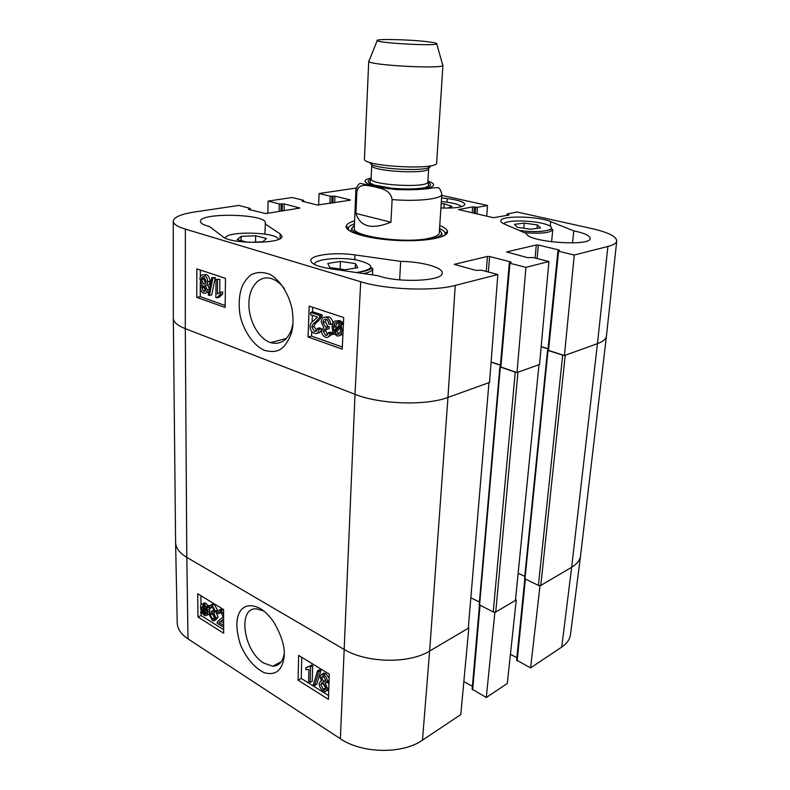 <?xml version="1.0" encoding="UTF-8"?>
<svg xmlns="http://www.w3.org/2000/svg" width="790" height="790" viewBox="0 0 790 790"><rect width="100%" height="100%" fill="white"/><g stroke="black" fill="none" stroke-linecap="round" stroke-linejoin="round"><path stroke-width="1.19" d="M223.639 627.211L217.122 623.132L217.27 621.977L219.877 619.439C222.049 618.392 223.047 617.247 222.879 615.993L220.805 612.161L219.877 611.825L218.692 613.82L217.319 612.773L219.195 610.068L220.835 610.68L223.6 613.939M220.844 612.191L218.692 613.82M219.758 610.176L221.319 609.07L223.59 610.117M223.619 619.182L218.958 622.55L223.639 625.473M223.619 619.785L218.958 622.55M221.072 621.542L223.629 623.122M210.229 614.729L212.352 618.916L213.231 619.232L214.554 617.237L212.421 613.08L211.493 612.704L211.621 611.213L212.915 611.756L214.021 610.275L212.243 606.888L211.493 606.611L210.318 608.349L209.004 607.214L210.881 604.903L212.214 605.387L215.394 611.154L213.922 613.218L215.956 618.086L213.922 620.97L212.352 620.387L208.925 614.146L210.229 614.729L212.352 613.731L214.495 617.928L212.352 618.916M214.021 610.413L211.621 611.213M212.48 607.046L210.318 608.349M211.434 605.012L213.004 603.915L214.327 604.399L217.517 610.157L216.035 612.22L218.07 617.079L215.384 620.269M212.352 613.731L211.039 613.159L208.925 614.146M206.259 608.537L206.723 611.45L205.163 614.373L202.447 612.082L206.259 608.537M206.476 609.317L204.561 611.105L206.536 613.168M205.301 612.181L203.188 613.168M204.561 611.105L202.447 612.082M205.825 607.53L202.003 611.095L201.509 608.152L203.06 605.17L205.825 607.53M203.81 605.387L203.751 608.725L201.638 609.702M203.751 608.725L203.889 609.337M207.316 606.137L207.839 607.076L206.931 607.915L207.77 612.062C207.74 614.521 207.029 615.746 205.637 615.726L204.185 615.212L201.845 612.655L200.986 613.445L200.463 612.527L201.361 611.697L200.472 607.54C200.492 605.041 201.213 603.807 202.615 603.827L204.077 604.35L206.447 606.947L209.617 605.476M209.153 606.463L207.839 607.076M209.044 606.927L206.931 607.915M209.212 607.401L209.893 611.065L209.222 614.008M208.935 614.334L207.079 615.045M202.033 612.961L200.986 613.445M203.06 603.896L204.728 602.849L208.372 605.654M321.51 677.613L322.646 676.151L323.673 676.497L325.687 680.299L324.572 681.79L323.535 681.434L321.51 677.613L323.574 676.438M323.633 676.477L325.687 680.239L323.535 681.434M320.77 684.525L322.192 682.56L323.436 682.985L325.994 687.843L324.591 689.798L323.288 689.354L320.77 684.525L322.893 683.311L325.934 688.406M319.881 676.675L321.767 674.226L323.693 674.897C326.072 676.586 327.277 678.729 327.327 681.326L325.312 683.291L327.633 688.841L325.48 691.704L323.228 690.924C320.572 689.018 319.209 686.54 319.15 683.498L320.898 680.931L321.728 681.069L319.881 676.675M322.211 674.275L323.89 673.031L325.816 673.692L329.144 678.037M329.035 681.563L327.03 682.609M327.613 682.264L328.946 684.16M328.759 690.065L327.159 690.727M317.511 670.888L318.775 671.668L314.618 685.523L313.363 684.732L317.511 670.888L319.634 669.693L320.898 670.473L318.775 671.668M320.898 670.473L316.741 684.318L314.618 685.523M308.594 681.474L308.9 669.327L305.76 669.723L305.799 667.876L309.542 666.207L310.549 666.819L310.134 682.442L308.594 681.474M306.056 667.876L308.169 666.701L305.799 667.876M310.549 666.819L312.672 665.644L311.665 665.022L309.542 666.207M308.169 666.701L309.265 666.592M312.672 665.644L312.248 681.247L310.134 682.442M200.927 595.709L201.016 604.745M201.075 610.907L201.085 611.944M201.104 613.395L201.124 615.538L223.649 629.679M301.74 657.31L301.247 678.413L328.571 695.575M298.077 680.19L298.63 655.414L329.272 674.137L328.452 699.348L298.077 680.19L301.247 678.413M197.964 617.02L197.707 593.744L223.59 609.564L223.659 633.234L197.964 617.02L201.124 615.538M284.133 654.347C282.573 662.02 278.781 665.97 272.757 666.207L263.939 663.185C243.202 651.335 237.168 606.434 256.928 608.932L263.653 610.986M260.177 608.498C242.886 599.413 230.384 613.119 240.535 644.966C246.539 658.505 254.39 667.738 264.107 672.655C276.579 676.141 281.872 669.13 283.877 658.593C285.565 648.995 282.316 637.007 274.12 622.648C269.894 616.309 265.252 611.598 260.177 608.498M188 638.883L340.381 738.759C361.929 753.65 402.643 754.292 422.472 740.181L460.797 714.565L468.816 627.922L429.632 651.039C409.022 663.995 366.333 663.136 343.719 649.183L186.805 557.365C179.498 552.951 175.755 547.964 175.597 542.384L177.207 622.678C177.375 628.741 180.969 634.143 188 638.883L186.805 557.365C179.468 552.931 175.726 547.924 175.597 542.335L173.326 318.36C173.445 322.093 177.434 325.529 185.294 328.66L355.006 394.299C379.714 404.362 426.057 405.872 447.96 397.419L489.533 382.469L497.838 274.545L455.238 285.417C433.127 291.5 385.964 289.693 360.704 281.744L185.364 229.13C177.404 226.671 173.356 224.034 173.247 221.239C173.78 217.171 181.088 214.06 195.15 211.898L238.896 205.41L250.035 208.382L248.455 209.37L265.786 213.577L299.963 208.056L284.232 203.919L279.255 203.948L268.106 201.075L292.231 197.5L303.38 200.285L302.076 201.193L317.432 205.035L350.227 200.226M539.432 585.676L539.985 585.933L530.604 667.896L516.62 660.154L524.807 579.05M530.604 667.896L561.739 647.069C566.944 643.514 569.867 639.347 570.489 634.558L580.561 555.805C579.988 560.199 577.016 564.02 571.644 567.26L539.985 585.933M468.816 627.922L468.322 627.665M494.283 612.28L494.846 612.556L486.294 697.511L507.299 683.469L516.265 599.926L494.846 612.556M516.867 657.695L510.429 654.327M486.294 697.511L472.144 689.147L479.471 605.11M472.39 686.332L463.849 681.563M421.218 240.328L431.656 238.778C438.035 237.316 441.393 235.479 441.738 233.267L439.467 229.712M354.414 225.111L351.767 228.389C352.172 231.826 358.719 234.906 371.409 237.622M356.873 191.368L355.905 189.531L354.276 228.359C352.093 236.585 406.761 243.913 429.681 238.165C435.734 236.793 438.914 235.055 439.25 232.951L441.827 194.182C442.341 198.902 417.426 201.786 392.126 199.574L390.941 222.178C371.902 229.851 360.23 226.937 355.935 213.448L356.873 191.368C359.391 182.372 368.555 185.847 374.677 186.815C380.711 188.613 390.379 189.314 392.126 199.574M348.202 229.1L347.531 229.288M445.856 234.62L445.214 234.353M310.628 312.406L319.94 315.526L319.664 317.126L316.04 321.49C313.116 323.673 311.734 325.549 311.902 327.109L314.41 331.365C316.138 331.879 317.096 330.911 317.294 328.443L319.071 329.321C318.607 332.876 317.017 334.209 314.292 333.301L314.203 333.262C311.477 331.998 310.124 329.716 310.134 326.438C309.858 324.493 311.329 322.29 314.558 319.822L317.432 317.017L310.549 314.687L310.628 312.406L312.978 311.853L322.281 314.963L319.94 315.526M322.281 314.963L322.014 316.563L319.664 317.126M322.014 316.563L318.38 320.928C315.447 323.1 314.065 324.976 314.232 326.537L316.662 330.743L314.351 331.346M319.071 329.321L321.402 328.729L319.634 327.86L317.294 328.443M321.402 328.729C321.017 331.83 319.743 333.242 317.58 332.955M328.808 324.098C328.492 321.382 327.643 319.802 326.28 319.348L326.161 319.298C324.344 318.903 323.317 319.93 323.061 322.389L325.599 327.1L326.942 327.287L326.389 329.193C324.67 328.591 323.653 329.341 323.337 331.425L325.549 335.276C326.951 335.77 327.86 334.901 328.275 332.659L330.013 333.706C329.351 336.797 327.84 337.982 325.5 337.241L325.431 337.212C322.893 335.957 321.589 333.805 321.55 330.763L323.663 327.504L321.204 321.797C321.57 318.153 323.258 316.662 326.26 317.313L326.497 317.402C329.005 318.587 330.368 320.918 330.585 324.394L328.808 324.098M326.24 319.328L325.401 321.807L327.939 326.507L329.272 326.695L326.942 327.287M329.272 326.695L329.005 328.729L326.665 329.321M326.171 329.124L325.678 330.832L327.643 334.575M332.096 332.946L330.605 332.067L328.275 332.659M331.83 333.232L330.013 333.706M332.067 334.2L328.512 336.817M325.391 317.106L328.838 316.839C331.138 317.886 332.481 319.97 332.886 323.071M332.541 323.9L330.585 324.394M337.093 322.695L335.799 326.606L335.898 328.768M333.913 330.951L333.469 327.198C333.785 323.594 335.059 322.113 337.291 322.755L339.582 324.71L333.913 330.951M334.456 332.136L340.144 325.895L340.618 329.707C340.283 333.449 338.989 334.94 336.747 334.18L334.456 332.136L336.797 331.543L339.374 333.656M340.52 327.445L336.797 331.543M332.284 334.535L331.612 333.479L332.946 332.017L332.047 326.774C332.521 322.182 334.279 320.306 337.32 321.125L340.49 323.712L341.784 322.281L342.465 323.337L341.102 324.838L342.06 330.171C341.606 334.792 339.819 336.668 336.688 335.78L333.548 333.143L332.284 334.535L334.219 334.032M334.368 326.971L334.95 323.1M336.471 320.938L339.661 320.543L342.11 322.202M343.502 321.856L341.784 322.281M343.443 323.09L342.465 323.337M343.393 324.256L341.102 324.838M342.929 334.239L340.016 335.404M205.627 289.357L203.682 291.401L201.845 287.916L203.741 285.822L205.627 289.357M204.403 286.197L204.175 287.461L205.4 290.572M206.16 281.25C206.042 283.432 205.252 284.37 203.79 284.044L201.411 279.551C201.519 277.359 202.309 276.431 203.79 276.757L206.16 281.25M204.264 276.984L203.741 279.107L205.647 283.363M207.118 289.792C206.98 292.577 205.854 293.712 203.731 293.209L203.672 293.189C201.569 292.162 200.463 290.226 200.374 287.392L202.112 284.42L199.929 279.077C200.077 275.809 201.371 274.426 203.81 274.959L203.998 275.029C206.328 276.184 207.543 278.426 207.651 281.773C207.602 284.153 206.842 285.407 205.37 285.536L207.118 289.792L209.38 289.338M208.876 291.767L206.141 292.774M202.744 287.748L202.813 285.822M202.299 279.384L202.477 276.856M203.603 274.89L206.338 274.584C208.669 275.74 209.883 277.981 209.992 281.319C209.942 283.699 209.182 284.953 207.701 285.081L209.449 289.002M209.38 295.421L208.214 295.016L211.789 277.626L212.964 278.021L209.38 295.421L211.71 294.947L215.305 277.576L212.964 278.021M215.305 277.576L211.789 277.626M217.507 279.848L217.369 293.989L220.341 292.34L220.321 294.482L216.806 297.791L215.858 297.465L216.035 279.354L219.847 279.393L219.709 292.517M220.321 294.482L222.652 294.008L222.681 291.856L220.341 292.34M222.652 294.008L219.136 297.307L216.806 297.791M219.847 279.393L216.035 279.354M312.643 307.251L312.465 311.971M312.346 315.299L312.09 321.994M311.744 331.494L311.566 336.106L342.337 347.007M200.374 270.052L200.344 276.688M200.314 281.675L200.235 296.665L225.15 305.493M225.486 278.366L225.13 307.478L196.75 297.376L196.858 268.886L225.486 278.366M196.75 297.376L200.235 296.665M343.699 317.55L342.238 349.16L308.07 337.004L309.186 306.115L343.699 317.55M308.07 337.004L311.566 336.106M292.912 323.712L291.629 329.203C287.274 340.638 280.252 345.121 270.565 342.623L269.894 342.396C258.162 337.982 248.445 319.999 248.889 303.241C249.136 286.513 259.545 274.663 271.592 278.682L272.708 279.077C277.023 280.756 280.924 283.966 284.41 288.686M264.522 350.385C279.265 354.147 285.101 347.995 290.868 334.555C293.297 328.196 293.663 319.525 291.974 308.564C288.686 294.265 280.954 281.122 270.466 274.584C263.208 271.701 256.612 271.839 250.667 274.999C247.003 278.189 244.169 281.981 242.175 286.375C239.39 293.762 238.55 302.373 239.656 312.208C240.881 324.246 250.549 344.322 264.522 350.385M497.838 274.545L481.703 270.239L475.916 270.368L454.24 264.364L487.469 256.424L489.622 256.513L510.518 261.865L511.13 262.221L509.323 262.902L509.945 263.258L525.933 267.366L517.015 372.584L539.54 364.476L548.922 261.5L533.062 257.55L527.631 257.659L506.578 251.941L536.301 244.959L538.355 245.038L558.886 249.976L559.527 250.311L557.928 250.904L558.57 251.25L574.261 255.032L564.406 355.54L597.447 343.65C603.056 341.576 606.058 339.068 606.434 336.125C606.049 339.078 603.056 341.576 597.447 343.65L565.235 355.233L540.785 585.459L571.644 567.26L561.739 647.069M564.406 355.54L547.905 350.197L557.928 250.904M548.053 348.706L541.17 346.593M517.015 372.584L500.258 366.797L509.323 262.902M500.406 365.069L491.113 362.018M400.668 261.372C421.732 261.648 442.983 267.425 442.173 273.024C443.486 281.131 398.476 283.205 378.055 275.72L330.329 268.738C317.768 266.704 311.24 263.959 310.766 260.512C310.351 254.943 335.286 251.941 354.947 254.923L400.668 261.372L399.641 279.858M573.787 230.868C584.432 233.109 589.883 235.608 590.14 238.363C591.108 246.895 527.187 242.046 526.515 233.583L504.464 224.064C501.956 222.958 500.732 221.891 500.791 220.854C500.208 215.384 537.852 215.996 550.719 221.615L573.787 230.868L572.523 242.955M441.58 197.875L447.199 198.557C458.388 200.048 464.293 202.013 464.885 204.452C463.463 207.227 455.475 208.402 440.909 207.987M265.055 223.896L280.164 233.899L281.931 236.309C283.738 243.853 231.381 244.485 223.096 236.882L209.567 226.572C203.613 225.041 200.581 223.333 200.463 221.457C199.406 212.253 266.842 213.873 265.381 222.928L264.887 234.077M439.556 228.419C443.002 230.048 444.889 231.707 445.214 233.386L444.681 235.4M348.617 230.196L348.301 228.142C348.805 226.503 350.859 225.061 354.463 223.807M354.582 220.884C349.684 222.276 346.909 223.965 346.267 225.93C344.114 231.835 367.557 238.916 396.234 240.417C424.911 242.017 448.977 237.514 447.476 231.411C447.041 229.386 444.474 227.411 439.754 225.496M318.627 205.163L319.061 193.52L330.19 196.206L334.901 196.187L350.217 199.87M548.922 261.5L525.933 267.366M506.775 215.492L507.16 213.981L517.085 212.026L591.404 228.468C607.984 232.26 616.437 236.417 616.753 240.94C616.457 243.142 613.494 244.979 607.885 246.45L574.261 255.032M506.894 214.12L508.967 215.058L493.394 217.694L458.486 209.577L472.637 206.891L477.486 207.326L487.509 205.479L486.709 216.164M441.748 195.357L487.509 205.479M319.061 193.52L356.833 187.941M267.83 213.251L268.106 201.075M247.468 242.254L237.158 239.637L241.138 236.328L255.634 235.775L255.555 242.086M241.138 236.328L241.098 240.634M255.634 235.775L266.447 238.452L262.764 241.799L249.225 242.342M355.401 263.554L357.801 267.682L345.072 269.746L329.835 267.573L327.781 263.425L340.451 261.45L355.401 263.554L355.214 268.096M340.451 261.45L340.154 269.044M537.338 224.893L540.587 227.925L530.702 229.209L517.45 227.382L514.438 224.35L524.284 223.116L537.338 224.893L537.002 228.389M524.284 223.116L523.819 228.261M441.195 203.751L444.197 203.85L451.979 206.348L447.752 208.116M444.197 203.85L443.911 208.086M616.753 240.94L606.434 336.125L580.561 555.755C580.008 560.169 577.036 564.001 571.644 567.26L597.447 343.65L607.885 246.45M563.803 355.352L562.687 355.144L538.395 585.4L540.785 585.459M538.395 585.4L524.53 578.645L547.549 350.286L562.687 355.144M524.758 576.335L518.398 573.372M539.007 364.496L515.426 600.42L538.997 364.674M515.426 600.42L495.725 612.043L517.934 372.248L538.662 364.792M516.403 372.376L515.248 372.159L493.227 611.983L495.725 612.043M493.227 611.983L479.165 604.666L499.873 366.886L515.248 372.159M479.392 602.019L470.84 597.773M488.98 382.449L468.302 627.912L488.961 382.676M467.897 628.465L429.632 651.039C409.022 663.995 366.333 663.136 343.719 649.183L186.805 557.365L185.294 328.66C177.434 325.529 173.445 322.093 173.326 318.36L173.247 221.239M491.094 362.166L500.396 365.227M541.16 346.721L548.043 348.844M488.566 382.814L447.96 397.419C426.057 405.872 379.714 404.362 355.006 394.299L185.294 328.66L185.364 229.13M390.941 222.178L355.935 213.448M426.551 41.613C433.858 42.453 437.245 43.203 436.722 43.855C435.655 46.205 378.015 43.085 377.215 40.636C374.361 38.72 408.183 39.431 426.551 41.613M442.637 64.79L442.825 65.442C441.788 69.155 369.444 65.244 368.821 61.432L369.068 60.81M442.933 65.224L436.653 162.849C438.381 170.571 361.879 166.423 364.437 158.938L368.733 61.205M222.958 609.683L220.835 610.68M223.175 620.022L221.052 621.039M213.962 610.374L211.839 611.371M214.327 604.399L212.214 605.387M217.517 610.157L215.394 611.154M218.07 617.079L215.956 618.086M206.259 613.02L204.146 614.008M203.623 607.174L201.509 608.152M209.666 608.922L207.553 609.91M209.893 611.065L207.77 612.062M206.2 603.372L204.077 604.35M325.401 688.13L323.288 689.354M325.816 673.692L323.693 674.897M329.075 680.318L327.327 681.326M328.818 688.149L327.633 688.841M360.704 281.744L355.006 394.299L340.381 738.759M525.389 579.327L517.144 660.835M480.034 605.397L472.657 689.868M455.238 285.417L447.96 397.419L429.632 651.039L422.472 740.181M440.869 237.059L439.912 236.506M353.239 231.806L352.222 232.26M318.38 320.928L316.04 321.49M314.232 326.537L311.902 327.109M316.622 330.803L314.41 331.365M325.401 321.807L323.061 322.389M328.028 326.547L325.697 327.129M325.678 330.832L323.337 331.425M327.495 334.772L325.549 335.276M328.601 316.75L326.26 317.313M335.799 326.606L333.469 327.198M339.088 333.568L336.747 334.18M339.661 320.543L337.32 321.125M341.438 321.52L339.098 322.113M343.127 329.894L342.06 330.171M205.025 291.145L203.711 291.411M204.175 287.461L201.845 287.916M205.341 283.738L203.79 284.044M203.741 279.107L201.411 279.551M202.704 286.938L201.934 287.086M206.15 274.515L203.81 274.959M209.992 281.319L207.651 281.773M354.947 254.923L354.75 259.673M550.719 221.615L550.265 226.276M447.199 198.557L446.952 202.21M280.164 233.899L280.065 238.619M303.301 201.499L303.321 200.65M329.944 203.435L330.19 196.206M331.741 203.149L331.978 196.285M332.866 202.971L333.113 196.108M334.664 202.684L334.901 196.187M535.067 258.044L536.301 244.959M537.072 258.547L538.355 245.038M558.826 250.588L558.886 249.976M548.517 350.632L558.57 251.25M249.887 209.755L249.897 208.777M279.107 211.473L279.255 203.948M280.983 211.177L281.131 204.027M282.208 210.979L282.366 203.84M284.084 210.683L284.232 203.919M486.255 271.454L487.469 256.424M488.368 272.017L489.622 256.513M510.458 262.507L510.518 261.865M500.85 367.251L509.945 263.258M472.183 212.836L472.637 206.891M473.961 213.251L474.435 206.97M475.205 213.527L475.689 207.257M476.982 213.942L477.486 207.326M507.318 215.384L507.407 214.367M225.199 238.096C226.345 230.641 277.646 231.954 278.445 239.41M314.282 264.364C314.687 259.041 339.67 256.671 357.199 260.098C375.566 264.966 375.339 269.123 356.517 272.57M363.637 273.607C369.513 272.343 372.554 270.664 372.762 268.59L372.455 274.9M503.783 223.758C506.439 219.521 535.956 220.292 547.421 224.864C559.962 229.416 541.496 233.564 520.561 230.571L518.99 230.344M524.442 232.695C541.17 233.929 550.62 232.882 552.793 229.564L551.578 241.849M441.334 201.628C452.423 202.625 459.168 204.304 461.577 206.664M500.317 367.232L479.56 605.16M548.013 350.622L524.935 579.119M371.132 184.129L371.754 184.07M427.904 181.147C443.002 185.778 426.284 191.032 398.99 189.491C371.695 188.079 355.638 181.048 371.162 178.076M430.283 165.831C432.881 172.615 367.133 169.05 370.441 162.592M428.861 167.401L428.694 168.398C429.977 174.679 369.789 171.41 371.744 165.317L371.685 164.31M428.694 168.398L427.854 181.809C429.118 188.455 369.157 185.206 371.122 178.738L371.744 165.317M427.726 182.253C437.137 186.282 421.445 190.133 399.029 188.869C376.603 187.704 361.415 182.184 371.211 179.192M219.195 610.068L221.319 609.07M213.231 619.232L214.139 618.807M212.915 611.756L213.823 611.322M210.881 604.903L213.004 603.915M206.18 613.899L205.163 614.373M202.615 603.827L204.728 602.849M325.431 681.296L324.572 681.79M325.658 689.186L324.591 689.798M321.767 674.226L323.89 673.031M284.104 655.73L283.887 658.583M272.757 666.207L281.26 661.724M351.767 228.389L350.819 231.569M441.738 233.267L442.341 236.526M325.599 327.1L327.939 326.507M325.5 335.256L327.534 334.733M326.497 317.402L328.838 316.839M338.979 333.538L336.649 334.14M337.587 321.224L339.927 320.641M205.044 291.125L203.682 291.401M205.39 283.689L203.721 284.015M203.998 275.029L206.338 274.584M291.648 329.203L290.868 334.555M270.565 342.623L286.444 338.446M445.214 233.386L447.476 231.411M348.301 228.142L346.267 225.93M445.165 235.114L445.234 233.958M348.173 229.86L348.212 228.705M303.696 201.598L303.735 200.472M250.351 209.883L250.371 208.58M356.665 272.59C366.906 271.128 369.029 269.815 370.332 268.965L371.883 267.928L372.762 268.59M519.06 230.364L520.541 230.581C533.714 232.418 544.014 231.924 551.42 229.09L552.793 229.564M441.827 194.182C440.632 189.58 439.191 187.408 437.502 187.655L432.673 187.911C424.269 189.521 412.202 190.064 396.462 189.541L377.037 187.171L360.971 183.497C359.272 183.063 357.584 185.077 355.905 189.531M377.215 40.636L368.821 61.432M436.722 43.855L442.825 65.442M427.854 181.809L428.674 185.423C429.217 185.66 428.239 186.302 425.761 187.339C420.418 188.929 406.218 189.59 391.425 188.208L374.203 185.038L370.51 183.29L369.927 182.233L371.122 178.738"/></g></svg>
